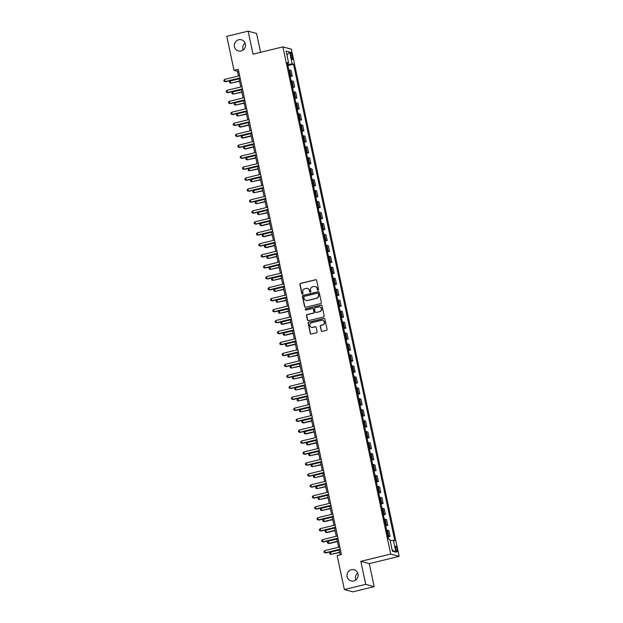<?xml version="1.0" encoding="UTF-8"?>
<svg xmlns="http://www.w3.org/2000/svg" width="623" height="623" viewBox="0 0 623 623"><rect width="100%" height="100%" fill="white"/><g stroke="black" fill="none" stroke-linecap="round" stroke-linejoin="round"><path stroke-width="0.93" d="M318.127 290.263A0.623 0.6 -74.7 0 0 318.587 289.516L316.648 280.373A0.888 0.857 -74.7 0 0 315.627 279.719L300.543 283.395A0.888 0.857 -74.7 0 0 299.889 284.454L301.828 293.597A0.623 0.6 -74.7 0 0 302.544 294.056A0.623 0.6 -74.7 0 0 303.004 293.316L302.755 292.132A2.835 2.741 -74.7 0 1 304.849 288.722L306.103 288.418A2.835 2.741 -74.7 0 1 309.374 290.52L309.623 291.696A0.623 0.6 -74.7 0 0 310.34 292.156A0.623 0.6 -74.7 0 0 310.799 291.416L310.542 290.232A2.835 2.741 -74.7 0 1 312.637 286.821L313.899 286.518A2.835 2.741 -74.7 0 1 317.162 288.62L317.419 289.804A0.623 0.6 -74.7 0 0 318.127 290.263M351.372 569.718A5.778 5.576 -74.7 0 0 351.045 580.901A5.778 5.576 -74.7 0 0 358.155 575.395A5.778 5.576 -74.7 0 0 351.372 569.718M357.734 573.028A5.778 5.576 -74.7 0 0 355.85 579.935M238.726 39.755A5.778 5.576 -74.7 0 0 238.399 50.946A5.778 5.576 -74.7 0 0 245.509 45.44A5.778 5.576 -74.7 0 0 238.726 39.755M245.088 43.065A5.778 5.576 -74.7 0 0 243.204 49.972M397.085 549.182A2.889 0.67 76.3 0 0 395.675 546.176A2.889 0.67 76.3 0 0 395.628 548.785A2.889 0.67 76.3 0 0 397.038 551.791A2.889 0.67 76.3 0 0 397.085 549.182M321.133 330.735A0.888 0.857 -74.7 0 0 322.161 331.389L326.39 330.361A0.888 0.857 -74.7 0 0 327.044 329.294L324.887 319.14A0.888 0.857 -74.7 0 0 323.867 318.485L308.782 322.161A0.888 0.857 -74.7 0 0 308.128 323.22L310.285 333.375A0.888 0.857 -74.7 0 0 311.305 334.037L316.414 332.791A0.888 0.857 -74.7 0 0 317.076 331.724L316.149 327.379A0.888 0.857 -74.7 0 0 315.129 326.725L312.59 327.34A2.375 2.29 -74.7 0 1 309.81 325.011A2.375 2.29 -74.7 0 1 311.617 322.737L321.546 320.315A2.375 2.29 -74.7 0 1 324.326 322.644A2.375 2.29 -74.7 0 1 322.519 324.918L320.868 325.323A0.888 0.857 -74.7 0 0 320.214 326.39L321.367 330.797A0.888 0.857 -74.7 0 0 321.857 331.405M360.818 561.331L365.709 584.343L344.363 589.545L352.82 591.85L374.158 586.648L369.268 563.636L399.148 556.355L390.699 554.049L360.818 561.331L369.268 563.636M260.585 52.316L256.575 33.455L248.125 31.15L253.016 54.162L282.897 46.881L390.699 554.049M248.125 31.15L226.78 36.352L233.999 70.321L237.425 71.256L238.445 76.029M344.363 589.545L337.144 555.576L341.412 554.532L238.274 69.285L233.999 70.321M320.697 303.596A0.888 0.857 -74.7 0 0 321.359 302.529L319.194 292.374A0.888 0.857 -74.7 0 0 318.174 291.72L303.089 295.395A0.888 0.857 -74.7 0 0 302.435 296.462L304.592 306.617A0.888 0.857 -74.7 0 0 305.62 307.271L320.697 303.596M322.044 305.761L324.201 315.916A0.888 0.857 -74.7 0 1 323.547 316.975L308.463 320.65A0.888 0.857 -74.7 0 1 307.443 319.996L306.516 315.651A0.888 0.857 -74.7 0 1 307.17 314.584L313.291 313.096A0.888 0.857 -74.7 0 0 313.945 312.03L313.33 309.148A0.888 0.857 -74.7 0 0 312.31 308.494L305.94 310.044A0.623 0.6 -74.7 0 1 305.215 309.436A0.623 0.6 -74.7 0 1 305.683 308.837L321.024 305.099A0.888 0.857 -74.7 0 1 322.044 305.761M290.622 54.692L291.034 56.615A2.804 0.646 76.3 0 0 292.405 59.528A2.804 0.646 76.3 0 0 292.452 57.005L292.039 55.073A2.804 0.646 76.3 0 0 290.668 52.161A2.804 0.646 76.3 0 0 290.622 54.692M399.148 556.355L291.346 49.186L282.897 46.881M287.429 63.414L288.62 62.9L287.242 62.518L388.518 539.004L389.905 539.378L392.42 551.215L395.94 552.173L392.163 550M288.62 62.9L286.105 51.063L289.625 52.02L292.14 63.858L287.655 64.481M287.896 65.602L293.526 64.231L292.14 63.858M293.526 64.231L394.803 540.717L393.425 540.336L395.94 552.173M365.709 584.343L374.158 586.648M238.967 78.498L240.774 86.986M241.296 89.455L243.102 97.943M243.624 100.412L245.431 108.9M245.953 111.377L247.759 119.857M248.281 122.334L250.088 130.822M250.617 133.291L252.416 141.779M252.946 144.248L254.745 152.736M255.274 155.205L257.073 163.693M257.603 166.17L259.409 174.65M259.931 177.127L261.738 185.615M262.26 188.084L264.066 196.572M264.588 199.041L266.395 207.529M266.917 209.998L268.723 218.486M269.245 220.963L271.052 229.443M271.581 231.92L273.38 240.408M273.91 242.877L275.709 251.365M276.238 253.834L278.037 262.322M278.567 264.798L280.373 273.279M280.895 275.755L282.702 284.244M283.224 286.712L285.03 295.201M285.552 297.669L287.359 306.158M287.881 308.626L289.687 317.115M290.209 319.591L292.016 328.072M292.545 330.548L294.344 339.037M294.874 341.505L296.673 349.994M297.202 352.462L299.001 360.951M299.531 363.419L301.337 371.908M301.859 374.384L303.666 382.865M304.188 385.341L305.994 393.829M306.516 396.298L308.323 404.786M308.844 407.255L310.651 415.743M311.173 418.212L312.98 426.7M313.509 429.177L315.308 437.658M315.838 440.134L317.637 448.622M318.166 451.091L319.965 459.579M320.495 462.048L322.301 470.536M322.823 473.013L324.63 481.493M325.151 483.97L326.958 492.458M327.48 494.927L329.287 503.415M329.808 505.884L331.615 514.372M332.145 516.841L333.944 525.329M334.473 527.806L336.272 536.286M336.802 538.763L338.601 547.251M339.13 549.72L340.213 554.82M287.81 64.442L287.585 63.351M238.625 70.967L237.425 71.256M290.225 76.567L292.265 76.068L291.058 70.368L289.672 69.994A3.613 0.444 168 0 0 288.823 69.971M292.553 87.524L294.601 87.025L293.386 81.325L292 80.951A3.613 0.444 168 0 0 291.159 80.928M294.889 98.481L296.93 97.982L295.715 92.282L294.336 91.908A3.613 0.444 168 0 0 293.488 91.893M297.218 109.438L299.258 108.939L298.043 103.247L296.665 102.865A3.613 0.444 168 0 0 295.816 102.85M299.546 120.395L301.587 119.904L300.372 114.204L298.993 113.822A3.613 0.444 168 0 0 298.144 113.807M301.875 131.36L303.915 130.861L302.7 125.161L301.322 124.787A3.613 0.444 168 0 0 300.473 124.764M304.203 142.317L306.243 141.818L305.036 136.118L303.65 135.744A3.613 0.444 168 0 0 302.801 135.728M306.532 153.274L308.572 152.775L307.365 147.075L305.979 146.701A3.613 0.444 168 0 0 305.13 146.685M308.86 164.231L310.9 163.732L309.693 158.04L308.307 157.658A3.613 0.444 168 0 0 307.458 157.642M311.189 175.195L313.229 174.697L312.022 168.997L310.636 168.615A3.613 0.444 168 0 0 309.787 168.599M313.517 186.152L315.565 185.654L314.35 179.954L312.972 179.58A3.613 0.444 168 0 0 312.123 179.556M315.853 197.109L317.894 196.611L316.679 190.911L315.3 190.537A3.613 0.444 168 0 0 314.451 190.521M318.182 208.066L320.222 207.568L319.007 201.875L317.629 201.494A3.613 0.444 168 0 0 316.78 201.478M320.51 219.023L322.55 218.525L321.336 212.832L319.957 212.451A3.613 0.444 168 0 0 319.108 212.435M322.839 229.988L324.879 229.49L323.664 223.789L322.286 223.416A3.613 0.444 168 0 0 321.437 223.392M325.167 240.945L327.207 240.447L326 234.746L324.614 234.373A3.613 0.444 168 0 0 323.765 234.349M327.496 251.902L329.536 251.404L328.329 245.703L326.943 245.33A3.613 0.444 168 0 0 326.094 245.314M329.824 262.859L331.864 262.361L330.657 256.668L329.271 256.287A3.613 0.444 168 0 0 328.422 256.271M332.152 273.816L334.193 273.326L332.986 267.625L331.6 267.244A3.613 0.444 168 0 0 330.751 267.228M334.481 284.781L336.529 284.283L335.314 278.582L333.936 278.208A3.613 0.444 168 0 0 333.087 278.185M336.817 295.738L338.857 295.24L337.643 289.539L336.264 289.165A3.613 0.444 168 0 0 335.415 289.142M339.146 306.695L341.186 306.197L339.971 300.496L338.593 300.122A3.613 0.444 168 0 0 337.744 300.107M341.474 317.652L343.514 317.154L342.3 311.461L340.921 311.079A3.613 0.444 168 0 0 340.072 311.064M343.803 328.609L345.843 328.119L344.628 322.418L343.25 322.036A3.613 0.444 168 0 0 342.401 322.021M346.131 339.574L348.171 339.076L346.964 333.375L345.578 333.001A3.613 0.444 168 0 0 344.729 332.978M348.459 350.531L350.5 350.033L349.293 344.332L347.907 343.958A3.613 0.444 168 0 0 347.058 343.943M350.788 361.488L352.828 360.99L351.621 355.289L350.235 354.915A3.613 0.444 168 0 0 349.386 354.9M353.116 372.445L355.157 371.947L353.95 366.254L352.563 365.872A3.613 0.444 168 0 0 351.715 365.857M355.445 383.41L357.493 382.911L356.278 377.211L354.9 376.829A3.613 0.444 168 0 0 354.051 376.814M357.781 394.367L359.821 393.868L358.607 388.168L357.228 387.794A3.613 0.444 168 0 0 356.379 387.771M360.11 405.324L362.15 404.825L360.935 399.125L359.557 398.751A3.613 0.444 168 0 0 358.708 398.736M362.438 416.281L364.478 415.782L363.264 410.09L361.885 409.708A3.613 0.444 168 0 0 361.036 409.693M364.767 427.238L366.807 426.739L365.592 421.047L364.214 420.665A3.613 0.444 168 0 0 363.365 420.65M367.095 438.203L369.135 437.704L367.928 432.004L366.542 431.63A3.613 0.444 168 0 0 365.693 431.607M369.423 449.16L371.464 448.661L370.257 442.961L368.871 442.587A3.613 0.444 168 0 0 368.022 442.564M371.752 460.117L373.792 459.618L372.585 453.918L371.199 453.544A3.613 0.444 168 0 0 370.35 453.528M374.08 471.074L376.121 470.575L374.914 464.883L373.527 464.501A3.613 0.444 168 0 0 372.679 464.485M376.409 482.031L378.457 481.54L377.242 475.84L375.864 475.458A3.613 0.444 168 0 0 375.015 475.442M378.745 492.995L380.785 492.497L379.571 486.797L378.192 486.423A3.613 0.444 168 0 0 377.343 486.399M381.074 503.952L383.114 503.454L381.899 497.754L380.521 497.38A3.613 0.444 168 0 0 379.672 497.356M383.402 514.91L385.442 514.411L384.227 508.711L382.849 508.337A3.613 0.444 168 0 0 382 508.321M385.73 525.867L387.771 525.368L386.556 519.675L385.178 519.294A3.613 0.444 168 0 0 384.329 519.278M388.059 536.824L390.099 536.333L388.892 530.632L387.506 530.251A3.613 0.444 168 0 0 386.657 530.235M292.265 76.068L290.886 75.687A3.613 0.444 168 0 0 290.038 75.671M294.601 87.025L293.215 86.652A3.613 0.444 168 0 0 292.366 86.628M296.93 97.982L295.543 97.609A3.613 0.444 168 0 0 294.695 97.585M299.258 108.939L297.872 108.566A3.613 0.444 168 0 0 297.023 108.55M301.587 119.904L300.2 119.523A3.613 0.444 168 0 0 299.351 119.507M303.915 130.861L302.529 130.48A3.613 0.444 168 0 0 301.68 130.464M306.243 141.818L304.865 141.444A3.613 0.444 168 0 0 304.016 141.421M308.572 152.775L307.194 152.401A3.613 0.444 168 0 0 306.345 152.378M310.9 163.732L309.522 163.358A3.613 0.444 168 0 0 308.673 163.343M313.229 174.697L311.85 174.315A3.613 0.444 168 0 0 311.002 174.3M315.565 185.654L314.179 185.272A3.613 0.444 168 0 0 313.33 185.257M317.894 196.611L316.507 196.237A3.613 0.444 168 0 0 315.659 196.214M320.222 207.568L318.836 207.194A3.613 0.444 168 0 0 317.987 207.179M322.55 218.525L321.164 218.151A3.613 0.444 168 0 0 320.315 218.136M324.879 229.49L323.493 229.108A3.613 0.444 168 0 0 322.652 229.093M327.207 240.447L325.829 240.065A3.613 0.444 168 0 0 324.98 240.05M329.536 251.404L328.157 251.03A3.613 0.444 168 0 0 327.309 251.007M331.864 262.361L330.486 261.987A3.613 0.444 168 0 0 329.637 261.971M334.193 273.326L332.814 272.944A3.613 0.444 168 0 0 331.966 272.929M336.529 284.283L335.143 283.901A3.613 0.444 168 0 0 334.294 283.886M338.857 295.24L337.471 294.866A3.613 0.444 168 0 0 336.622 294.843M341.186 306.197L339.8 305.823A3.613 0.444 168 0 0 338.951 305.8M343.514 317.154L342.128 316.78A3.613 0.444 168 0 0 341.279 316.764M345.843 328.119L344.457 327.737A3.613 0.444 168 0 0 343.616 327.721M348.171 339.076L346.793 338.694A3.613 0.444 168 0 0 345.944 338.678M350.5 350.033L349.121 349.659A3.613 0.444 168 0 0 348.273 349.635M352.828 360.99L351.45 360.616A3.613 0.444 168 0 0 350.601 360.592M355.157 371.947L353.778 371.573A3.613 0.444 168 0 0 352.93 371.557M357.493 382.911L356.107 382.53A3.613 0.444 168 0 0 355.258 382.514M359.821 393.868L358.435 393.487A3.613 0.444 168 0 0 357.586 393.471M362.15 404.825L360.764 404.452A3.613 0.444 168 0 0 359.915 404.428M364.478 415.782L363.092 415.409A3.613 0.444 168 0 0 362.243 415.393M366.807 426.739L365.428 426.366A3.613 0.444 168 0 0 364.58 426.35M369.135 437.704L367.757 437.323A3.613 0.444 168 0 0 366.908 437.307M371.464 448.661L370.085 448.28A3.613 0.444 168 0 0 369.237 448.264M373.792 459.618L372.414 459.244A3.613 0.444 168 0 0 371.565 459.221M376.121 470.575L374.742 470.201A3.613 0.444 168 0 0 373.893 470.186M378.457 481.54L377.071 481.158A3.613 0.444 168 0 0 376.222 481.143M380.785 492.497L379.399 492.115A3.613 0.444 168 0 0 378.55 492.1M383.114 503.454L381.728 503.08A3.613 0.444 168 0 0 380.879 503.057M385.442 514.411L384.056 514.037A3.613 0.444 168 0 0 383.207 514.014M387.771 525.368L386.392 524.994A3.613 0.444 168 0 0 385.544 524.979M390.099 536.333L388.721 535.951A3.613 0.444 168 0 0 387.872 535.936M390.2 540.772L393.425 540.336M286.962 55.065L289.625 52.02M317.956 290.279A0.623 0.6 -74.7 0 1 317.644 289.866L317.395 288.683A2.835 2.741 -74.7 0 0 315.347 286.564M307.552 288.465A2.835 2.741 -74.7 0 1 309.6 290.583L309.849 291.759A0.623 0.6 -74.7 0 0 310.161 292.171M316.157 279.758A0.888 0.857 -74.7 0 0 315.853 279.782L300.769 283.457A0.888 0.857 -74.7 0 0 300.115 284.516L302.062 293.659A0.623 0.6 -74.7 0 0 302.373 294.072M318.703 291.766A0.888 0.857 -74.7 0 0 318.408 291.782L303.323 295.458A0.888 0.857 -74.7 0 0 302.669 296.525L304.826 306.68A0.888 0.857 -74.7 0 0 305.317 307.287M318.228 293.612A0.623 0.6 -74.7 0 0 317.512 293.153L304.273 296.377A0.623 0.6 -74.7 0 0 303.814 297.124L304.079 298.37A2.835 2.741 -74.7 0 0 307.341 300.473L316.398 298.261A2.835 2.741 -74.7 0 0 318.493 294.858L318.454 293.674A0.623 0.6 -74.7 0 0 317.917 293.199M306.127 300.481A2.835 2.741 -74.7 0 0 307.575 300.535L307.341 300.473M318.454 293.674L318.719 294.92A2.835 2.741 -74.7 0 1 316.624 298.324L307.575 300.535M312.839 308.533A0.888 0.857 -74.7 0 1 313.564 309.21L314.171 312.092A0.888 0.857 -74.7 0 1 313.517 313.159L307.404 314.646A0.888 0.857 -74.7 0 0 306.742 315.713L307.669 320.058A0.888 0.857 -74.7 0 0 308.159 320.674M321.546 305.145A0.888 0.857 -74.7 0 0 321.25 305.161L305.916 308.899A0.623 0.6 -74.7 0 0 305.768 310.059M319.638 311.547A2.375 2.29 -74.7 0 0 319.77 306.96A2.375 2.29 -74.7 0 0 318.657 306.944L315.16 307.793A0.888 0.857 -74.7 0 0 314.506 308.86L315.121 311.741A0.888 0.857 -74.7 0 0 316.141 312.403L319.864 311.609A2.375 2.29 -74.7 0 0 319.887 306.991M315.838 312.419A0.888 0.857 -74.7 0 0 316.367 312.466L316.141 312.403M319.864 311.609L316.367 312.466M322.769 320.362A2.375 2.29 -74.7 0 1 322.753 324.98L321.094 325.385A0.888 0.857 -74.7 0 0 320.44 326.452L321.367 330.797M311.593 327.355A2.375 2.29 -74.7 0 0 312.824 327.402L312.59 327.34M315.659 326.764A0.888 0.857 -74.7 0 0 315.355 326.787L312.824 327.402M324.396 318.524A0.888 0.857 -74.7 0 0 324.092 318.548L309.008 322.223A0.888 0.857 -74.7 0 0 308.354 323.282L310.511 333.437A0.888 0.857 -74.7 0 0 311.009 334.053M239.037 78.833L230.362 80.943L230.829 83.139L239.567 81.302M230.362 80.943L229.56 81.917L229.747 82.797L230.829 83.139L239.505 81.021M240.104 77.922L225.113 81.582L224.646 79.386L239.645 75.733M240.166 78.202L225.69 81.738L224.039 81.239L223.852 80.359L224.646 79.386M241.366 89.79L232.691 91.9L233.158 94.096L241.895 92.259M232.691 91.9L231.888 92.882L232.075 93.754L233.158 94.096L241.833 91.978M243.694 100.747L235.019 102.865L235.486 105.053L244.224 103.223M235.019 102.865L234.217 103.839L234.404 104.711L235.486 105.053L244.161 102.943M246.023 111.704L237.347 113.822L237.815 116.01L246.552 114.18M237.347 113.822L236.553 114.796L236.732 115.676L237.815 116.01L246.49 113.9M242.44 88.887L227.442 92.539L226.974 90.343L241.973 86.69M242.495 89.167L228.018 92.695L226.367 92.196L226.18 91.316L226.974 90.343M244.769 99.844L229.77 103.496L229.311 101.308L244.302 97.647M244.823 100.124L230.346 103.652L228.696 103.153L228.509 102.281L229.311 101.308M247.097 110.801L232.106 114.453L231.639 112.265L246.63 108.612M247.152 111.081L232.675 114.609L231.024 114.11L230.837 113.238L231.639 112.265M248.359 122.669L239.676 124.779L240.143 126.975L240.712 127.131L248.881 125.137M239.676 124.779L238.882 125.753L239.068 126.633L240.143 126.975L248.818 124.857M249.426 121.758L234.435 125.41L233.968 123.222L248.959 119.569M249.48 122.038L235.003 125.566L233.352 125.075L233.166 124.195L233.968 123.222M250.687 133.626L242.004 135.736L242.472 137.932L243.04 138.088L251.209 136.094M242.004 135.736L241.21 136.71L241.397 137.59L242.472 137.932L251.147 135.814M253.016 144.583L244.333 146.693L244.8 148.889L245.376 149.045L253.538 147.051M244.333 146.693L243.538 147.674L243.725 148.547L244.8 148.889L253.483 146.771M255.344 155.54L246.669 157.658L247.129 159.846L255.866 158.016M246.669 157.658L245.867 158.631L246.054 159.504L247.129 159.846L255.812 157.736M257.673 166.497L248.998 168.615L249.457 170.803L258.195 168.973M248.998 168.615L248.195 169.588L248.382 170.468L249.457 170.803L258.14 168.693M260.001 177.462L251.326 179.572L251.793 181.768L260.531 179.93M251.326 179.572L250.524 180.545L250.711 181.425L251.793 181.768L260.469 179.65M251.754 132.715L236.763 136.375L236.296 134.179L251.287 130.526M251.817 132.995L237.332 136.53L235.681 136.032L235.494 135.152L236.296 134.179M254.083 143.679L239.092 147.332L238.625 145.136L253.616 141.483M254.145 143.96L239.66 147.487L238.009 146.989L237.822 146.117L238.625 145.136M256.411 154.636L241.42 158.289L240.953 156.1L255.944 152.44M256.474 154.917L241.989 158.444L240.338 157.946L240.159 157.074L240.953 156.1M258.74 165.593L243.749 169.246L243.281 167.057L258.272 163.405M258.802 165.874L244.317 169.401L242.674 168.911L242.487 168.031L243.281 167.057M261.068 176.55L246.077 180.203L245.61 178.014L260.609 174.362M261.13 176.831L246.653 180.359L245.003 179.868L244.816 178.988L245.61 178.014M262.33 188.419L253.654 190.529L254.122 192.725L262.859 190.887M253.654 190.529L252.852 191.502L253.039 192.382L254.122 192.725L262.797 190.607M263.404 187.515L248.406 191.168L247.938 188.971L262.937 185.319M263.459 187.796L248.982 191.323L247.331 190.825L247.144 189.945L247.938 188.971M264.658 199.376L255.983 201.494L256.45 203.682L265.188 201.844M255.983 201.494L255.181 202.467L255.368 203.339L256.45 203.682L265.125 201.564M265.733 198.472L250.734 202.125L250.275 199.928L265.266 196.276M265.787 198.753L251.31 202.28L249.659 201.782L249.473 200.91L250.275 199.928M266.987 210.333L258.311 212.451L258.779 214.639L267.516 212.809M258.311 212.451L257.517 213.424L257.696 214.296L258.779 214.639L267.454 212.529M268.061 209.429L253.07 213.082L252.603 210.893L267.594 207.233M268.116 209.71L253.639 213.237L251.988 212.739L251.801 211.867L252.603 210.893M269.323 221.29L260.64 223.408L261.107 225.596L261.676 225.752L269.845 223.766M260.64 223.408L259.846 224.381L260.032 225.261L261.107 225.596L269.782 223.486M270.39 220.386L255.399 224.039L254.932 221.85L269.923 218.198M270.452 220.667L255.967 224.194L254.316 223.704L254.129 222.824L254.932 221.85M271.651 232.254L262.968 234.365L263.436 236.561L264.004 236.717L272.173 234.723M262.968 234.365L262.174 235.338L262.361 236.218L263.436 236.561L272.111 234.443M272.718 231.343L257.727 235.003L257.26 232.807L272.251 229.155M272.781 231.624L258.296 235.159L256.645 234.661L256.458 233.781L257.26 232.807M273.98 243.211L265.297 245.322L265.764 247.518L266.34 247.674L274.502 245.68M265.297 245.322L264.502 246.303L264.689 247.175L265.764 247.518L274.447 245.4M275.047 242.308L260.056 245.96L259.589 243.764L274.579 240.112M275.109 242.588L260.624 246.116L258.973 245.618L258.786 244.738L259.589 243.764M276.308 254.168L267.633 256.287L268.092 258.475L276.83 256.637M267.633 256.287L266.831 257.26L267.018 258.132L268.092 258.475L276.776 256.357M278.637 265.125L269.961 267.244L270.421 269.432L279.159 267.602M269.961 267.244L269.159 268.217L269.346 269.097L270.421 269.432L279.104 267.322M280.965 276.082L272.29 278.201L272.757 280.389L281.495 278.559M272.29 278.201L271.488 279.174L271.675 280.054L272.757 280.389L281.432 278.279M283.294 287.047L274.618 289.158L275.086 291.354L283.823 289.516M274.618 289.158L273.816 290.131L274.003 291.011L275.086 291.354L283.761 289.236M285.622 298.004L276.947 300.115L277.414 302.311L286.152 300.473M276.947 300.115L276.145 301.096L276.332 301.968L277.414 302.311L286.089 300.193M287.951 308.961L279.275 311.079L279.743 313.268L288.48 311.438M279.275 311.079L278.481 312.053L278.66 312.925L279.743 313.268L288.418 311.157M290.287 319.918L281.604 322.036L282.071 324.225L282.64 324.381L290.809 322.395M281.604 322.036L280.809 323.01L280.996 323.89L282.071 324.225L290.746 322.114M292.615 330.883L283.932 332.994L284.399 335.19L284.968 335.345L293.137 333.352M283.932 332.994L283.138 333.967L283.325 334.847L284.399 335.19L293.075 333.071M294.944 341.84L286.261 343.951L286.728 346.147L287.304 346.302L295.466 344.309M286.261 343.951L285.466 344.924L285.653 345.804L286.728 346.147L295.411 344.028M297.272 352.797L288.597 354.908L289.056 357.104L297.794 355.266M288.597 354.908L287.795 355.889L287.982 356.761L289.056 357.104L297.739 354.985M299.601 363.754L290.925 365.872L291.385 368.061L300.122 366.231M290.925 365.872L290.123 366.846L290.31 367.718L291.385 368.061L300.068 365.95M301.929 374.711L293.254 376.829L293.721 379.018L302.459 377.188M293.254 376.829L292.452 377.803L292.639 378.683L293.721 379.018L302.396 376.907M304.258 385.676L295.582 387.786L296.05 389.982L304.787 388.145M295.582 387.786L294.78 388.76L294.967 389.64L296.05 389.982L304.725 387.864M306.586 396.633L297.911 398.743L298.378 400.939L307.116 399.102M297.911 398.743L297.109 399.717L297.296 400.597L298.378 400.939L307.053 398.821M308.915 407.59L300.239 409.708L300.707 411.896L309.444 410.059M300.239 409.708L299.445 410.682L299.624 411.554L300.707 411.896L309.382 409.778M311.251 418.547L302.568 420.665L303.035 422.853L303.603 423.009L311.773 421.023M302.568 420.665L301.773 421.639L301.96 422.511L303.035 422.853L311.71 420.743M313.579 429.504L304.896 431.622L305.363 433.81L305.94 433.966L314.101 431.98M304.896 431.622L304.102 432.596L304.289 433.476L305.363 433.81L314.047 431.7M315.908 440.469L307.225 442.579L307.692 444.775L308.268 444.931L316.429 442.937M307.225 442.579L306.43 443.553L306.617 444.433L307.692 444.775L316.375 442.657M277.375 253.265L262.384 256.917L261.917 254.721L276.908 251.069M277.437 253.545L262.953 257.073L261.31 256.575L261.123 255.703L261.917 254.721M279.704 264.222L264.713 267.874L264.245 265.686L279.236 262.034M279.766 264.502L265.281 268.03L263.638 267.532L263.451 266.66L264.245 265.686M282.032 275.179L267.041 278.831L266.574 276.643L281.573 272.991M282.094 275.459L267.617 278.987L265.966 278.497L265.78 277.617L266.574 276.643M284.368 286.136L269.37 289.796L268.902 287.6L283.901 283.948M284.423 286.416L269.946 289.952L268.295 289.454L268.108 288.574L268.902 287.6M286.697 297.101L271.698 300.753L271.239 298.557L286.23 294.905M286.751 297.381L272.274 300.909L270.623 300.411L270.437 299.531L271.239 298.557M289.025 308.058L274.034 311.71L273.567 309.522L288.558 305.862M289.08 308.338L274.603 311.866L272.952 311.368L272.765 310.495L273.567 309.522M291.354 319.015L276.363 322.667L275.896 320.479L290.886 316.827M291.416 319.295L276.931 322.823L275.28 322.325L275.093 321.452L275.896 320.479M293.682 329.972L278.691 333.624L278.224 331.436L293.215 327.784M293.745 330.252L279.26 333.78L277.609 333.289L277.422 332.409L278.224 331.436M296.011 340.929L281.02 344.589L280.552 342.393L295.543 338.741M296.073 341.209L281.588 344.745L279.937 344.246L279.75 343.366L280.552 342.393M298.339 351.894L283.348 355.546L282.881 353.35L297.872 349.698M298.401 352.174L283.917 355.702L282.274 355.203L282.087 354.331L282.881 353.35M300.668 362.851L285.677 366.503L285.209 364.315L300.2 360.655M300.73 363.131L286.245 366.659L284.602 366.16L284.415 365.288L285.209 364.315M302.996 373.808L288.005 377.46L287.538 375.272L302.537 371.62M303.058 374.088L288.581 377.616L286.93 377.125L286.744 376.245L287.538 375.272M305.332 384.765L290.334 388.417L289.866 386.229L304.865 382.577M305.387 385.045L290.91 388.573L289.259 388.082L289.072 387.202L289.866 386.229M307.661 395.73L292.662 399.382L292.203 397.186L307.194 393.534M307.715 396.01L293.238 399.538L291.587 399.039L291.4 398.159L292.203 397.186M309.989 406.687L294.998 410.339L294.531 408.143L309.522 404.491M310.044 406.967L295.567 410.495L293.916 409.996L293.729 409.124L294.531 408.143M312.318 417.644L297.327 421.296L296.86 419.108L311.85 415.448M312.38 417.924L297.895 421.452L296.244 420.953L296.057 420.081L296.86 419.108M314.646 428.601L299.655 432.253L299.188 430.065L314.179 426.412M314.708 428.881L300.224 432.409L298.573 431.918L298.386 431.038L299.188 430.065M316.975 439.558L301.984 443.218L301.516 441.022L316.507 437.369M317.037 439.838L302.552 443.374L300.901 442.875L300.714 441.995L301.516 441.022M318.236 451.426L309.561 453.536L310.02 455.732L318.758 453.894M309.561 453.536L308.759 454.517L308.946 455.39L310.02 455.732L318.703 453.614M319.303 450.522L304.312 454.175L303.845 451.979L318.836 448.326M319.365 450.803L304.881 454.331L303.237 453.832L303.051 452.952L303.845 451.979M320.565 462.383L311.889 464.501L312.349 466.689L321.086 464.851M311.889 464.501L311.087 465.474L311.274 466.347L312.349 466.689L321.032 464.571M321.632 461.479L306.641 465.132L306.173 462.936L321.164 459.283M321.694 461.76L307.209 465.288L305.566 464.789L305.379 463.917L306.173 462.936M322.893 473.34L314.218 475.458L314.685 477.646L323.423 475.816M314.218 475.458L313.416 476.431L313.603 477.311L314.685 477.646L323.36 475.536M323.96 472.436L308.969 476.089L308.502 473.901L323.501 470.248M324.022 472.717L309.545 476.245L307.894 475.746L307.707 474.874L308.502 473.901M325.222 484.297L316.546 486.415L317.014 488.603L325.751 486.773M316.546 486.415L315.744 487.388L315.931 488.268L317.014 488.603L325.689 486.493M326.296 483.393L311.298 487.046L310.83 484.858L325.829 481.205M326.351 483.674L311.874 487.202L310.223 486.711L310.036 485.831L310.83 484.858M327.55 495.262L318.875 497.372L319.342 499.568L328.08 497.73M318.875 497.372L318.073 498.345L318.26 499.225L319.342 499.568L328.017 497.45M328.625 494.351L313.626 498.011L313.167 495.815L328.157 492.162M328.679 494.631L314.202 498.166L312.551 497.668L312.364 496.788L313.167 495.815M329.879 506.219L321.203 508.329L321.67 510.525L330.408 508.687M321.203 508.329L320.409 509.31L320.588 510.182L321.67 510.525L330.346 508.407M330.953 505.315L315.962 508.968L315.495 506.772L330.486 503.119M331.008 505.596L316.531 509.123L314.88 508.625L314.693 507.745L315.495 506.772M332.215 517.176L323.532 519.294L323.999 521.482L324.567 521.638L332.737 519.652M323.532 519.294L322.737 520.267L322.924 521.14L323.999 521.482L332.674 519.372M333.282 516.272L318.291 519.925L317.823 517.736L332.814 514.076M333.344 516.553L318.859 520.08L317.208 519.582L317.021 518.71L317.823 517.736M334.543 528.133L325.86 530.251L326.327 532.439L326.904 532.595L335.065 530.609M325.86 530.251L325.066 531.224L325.253 532.104L326.327 532.439L335.01 530.329M335.61 527.229L320.619 530.882L320.152 528.693L335.143 525.041M335.672 527.51L321.188 531.037L319.537 530.539L319.35 529.667L320.152 528.693M336.872 539.097L328.189 541.208L328.656 543.404L329.232 543.56L337.393 541.566M328.189 541.208L327.394 542.181L327.581 543.061L328.656 543.404L337.339 541.286M337.939 538.186L322.948 541.839L322.48 539.65L337.471 535.998M338.001 538.467L323.516 541.994L321.865 541.504L321.678 540.624L322.48 539.65M339.2 550.054L330.525 552.165L330.984 554.361L339.722 552.523M330.525 552.165L329.723 553.138L329.91 554.018L330.984 554.361L339.667 552.243M340.267 549.143L325.276 552.803L324.809 550.607L339.8 546.955M340.329 549.424L325.845 552.959L324.201 552.461L324.015 551.581L324.809 550.607M290.886 75.687L289.672 69.994M293.215 86.652L292 80.951M295.543 97.609L294.336 91.908M297.872 108.566L296.665 102.865M300.2 119.523L298.993 113.822M302.529 130.48L301.322 124.787M304.865 141.444L303.65 135.744M307.194 152.401L305.979 146.701M309.522 163.358L308.307 157.658M311.85 174.315L310.636 168.615M314.179 185.272L312.972 179.58M316.507 196.237L315.3 190.537M318.836 207.194L317.629 201.494M321.164 218.151L319.957 212.451M323.493 229.108L322.286 223.416M325.829 240.065L324.614 234.373M328.157 251.03L326.943 245.33M330.486 261.987L329.271 256.287M332.814 272.944L331.6 267.244M335.143 283.901L333.936 278.208M337.471 294.866L336.264 289.165M339.8 305.823L338.593 300.122M342.128 316.78L340.921 311.079M344.457 327.737L343.25 322.036M346.793 338.694L345.578 333.001M349.121 349.659L347.907 343.958M351.45 360.616L350.235 354.915M353.778 371.573L352.563 365.872M356.107 382.53L354.9 376.829M358.435 393.487L357.228 387.794M360.764 404.452L359.557 398.751M363.092 415.409L361.885 409.708M365.428 426.366L364.214 420.665M367.757 437.323L366.542 431.63M370.085 448.28L368.871 442.587M372.414 459.244L371.199 453.544M374.742 470.201L373.527 464.501M377.071 481.158L375.864 475.458M379.399 492.115L378.192 486.423M381.728 503.08L380.521 497.38M384.056 514.037L382.849 508.337M386.392 524.994L385.178 519.294M388.721 535.951L387.506 530.251M290.77 55.385L292.039 55.073M291.206 57.308L292.452 57.005"/></g></svg>
